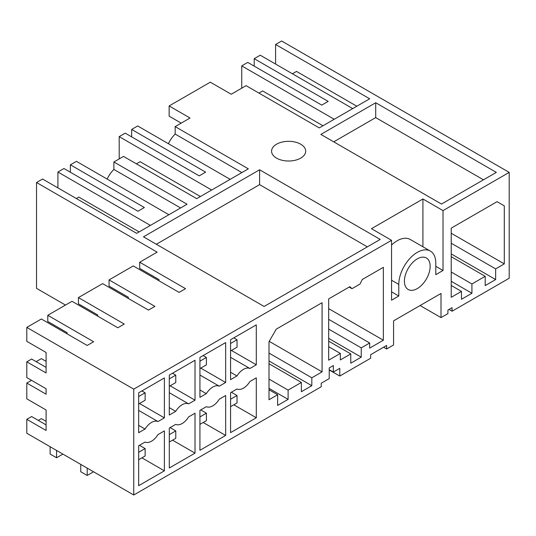 <?xml version="1.0" encoding="UTF-8"?>
<svg xmlns="http://www.w3.org/2000/svg" width="536" height="536" viewBox="0 0 536 536"><rect width="100%" height="100%" fill="white"/><g stroke="black" fill="none" stroke-linecap="round" stroke-linejoin="round"><path stroke-width="0.8" d="M449.007 309.446L452.076 311.222L509.2 278.238L509.2 172.384L281.628 40.997L275.598 44.481L369.686 98.798L319.262 127.91L246.084 85.659L231.21 94.249L210.306 82.176L169.135 105.947L169.135 116.165L181.195 123.126M322.96 125.772L262.653 90.953L258.955 93.09M334.223 119.273L241.743 65.881L241.743 88.165M352.715 108.594L260.241 55.201L254.211 58.685L254.211 66.116M241.743 65.881L247.773 62.404L321.754 105.11L328.186 101.398L254.211 58.685M356.815 106.229L296.509 71.409L292.408 73.774M275.598 44.481L275.598 64.072M452.076 311.222L452.076 307.677L447.922 310.076L447.922 313.614L441.007 317.607L420.103 305.533M441.007 317.607L441.007 293.467L393.565 320.856L393.565 344.996L386.65 348.99L383.588 347.221M386.65 348.99L386.65 345.452L370.651 354.691L370.651 358.229L339.777 376.051L339.777 368.339L333.345 372.051L333.345 365.552L329.225 367.93L329.225 378.604L321.225 383.227L321.225 386.764L133.752 495.003L133.752 389.149L391.555 240.309L391.555 300.194L398.791 296.019L398.791 284.408L391.555 280.234M329.225 369.961L339.777 376.051M67.087 333.854L67.087 332.648L47.791 321.506L47.791 315.282L93.626 341.747L87.194 345.459L41.352 319L26.8 327.402L26.8 341.332L46.096 352.474L46.096 372.956L26.8 361.813L26.8 377.599L46.096 388.741L46.096 394.201L26.8 383.059L26.8 398.844L46.096 409.986L46.096 430.468L26.8 419.326L26.8 433.255L133.752 495.003M65.479 305.071L36.528 288.361L36.528 182.508L42.558 179.024L136.647 233.341L187.064 204.236L113.887 161.986L123.535 156.411L196.712 198.662L248.342 168.853L175.165 126.61L190.039 118.021L169.135 105.947M211.673 190.025L119.193 136.633L125.223 133.156L199.204 175.868L205.636 172.15L131.662 129.437L131.662 136.868M131.662 129.437L137.692 125.96L230.165 179.346M495.653 279.558L495.653 268.884L504.296 263.893L504.296 205.858L497.06 201.677L451.225 228.142L451.225 297.319L461.476 291.396L461.476 299.289L471.928 293.259L471.928 283.973L485.194 276.308L485.194 285.594L495.653 279.558L451.225 253.91M485.194 276.308L451.225 256.697M471.928 283.973L451.225 272.013M471.928 293.259L451.225 281.3M461.476 291.396L451.225 285.48M504.296 205.858L497.06 201.677M495.653 268.884L451.225 243.23M504.296 263.893L451.225 233.254M391.555 245.032A26.157 15.102 120 0 1 410.261 239.478L430.368 251.083A26.157 15.102 120 0 1 435.781 263.055L435.781 274.66L443.017 270.486L443.017 210.594L509.2 172.384M430.368 251.083A26.157 15.102 120 0 0 417.289 252.376A26.157 15.102 120 0 0 398.791 284.408M199.928 410.382L199.928 450.314L225.663 435.453L225.663 395.528L219.271 399.22A13.648 7.879 120 0 1 206.327 406.69L199.928 410.382M145.048 442.073L138.656 445.764L138.656 485.69L164.385 470.829L164.385 430.904L157.993 434.596A13.648 7.879 120 0 1 145.048 442.073M230.567 379.662L230.567 339.73L256.302 324.876L256.302 364.802L249.903 368.493A13.648 7.879 120 0 0 236.959 375.971L230.567 379.662M256.302 417.765L230.567 432.626L230.567 392.694L236.959 389.002A13.648 7.879 120 0 0 249.903 381.532L256.302 377.84L256.302 417.765L233.823 404.794M369.686 343L361.237 347.877L361.237 357.164L350.785 363.2L350.785 353.914L340.333 359.951L340.333 353.445L328.675 360.179L328.675 298.894L349.834 286.68L351.991 288.683L360.031 284.04L362.195 279.544L383.354 267.323L383.354 340.219L369.686 348.112L369.686 343L328.675 319.322M277.648 394.744L277.648 405.424L288.107 399.387L288.107 390.101L301.373 382.443L301.373 391.729L311.825 385.692L311.825 377.8L322.076 371.877L322.076 302.706L276.241 329.164L269.005 341.7L269.005 399.735L277.648 394.744L269.005 389.752M138.656 392.801L164.385 377.94L164.385 417.866L157.993 421.557A13.648 7.879 120 0 0 145.048 429.035L138.656 432.726L138.656 392.801M188.632 403.869L195.024 400.178L195.024 360.252L169.296 375.113L169.296 415.038L175.687 411.347A13.648 7.879 120 0 1 188.632 403.869L169.296 392.707M195.024 453.141L169.296 468.002L169.296 428.07L175.687 424.385A13.648 7.879 120 0 0 188.632 416.908L195.024 413.216L195.024 453.141L172.552 440.17M199.928 357.418L225.663 342.564L225.663 382.49L219.271 386.181A13.648 7.879 120 0 0 206.327 393.659L199.928 397.35L199.928 357.418M404.419 281.159A18.197 10.506 120 0 0 408.191 289.494A18.197 10.506 120 0 0 422.214 284.616A18.197 10.506 120 0 0 430.153 266.305A18.197 10.506 120 0 0 426.388 257.977A18.197 10.506 120 0 0 412.365 262.848A18.197 10.506 120 0 0 404.419 281.159M333.74 141.839L375.716 117.598L483.465 179.815M375.716 102.745L496.336 172.384L441.49 204.049L320.87 134.409L375.716 102.745L375.716 117.598M391.555 240.309L371.455 228.698L422.917 198.983L422.917 246.781M443.017 210.594L422.917 198.983M158.998 280.79L158.998 279.584L139.702 268.442L139.702 262.218L157.149 252.148L36.528 182.508M139.702 262.218L185.536 288.683L179.104 292.395L133.27 265.936L109.063 279.906L154.897 306.371L148.465 310.083L102.631 283.624L78.424 297.594L124.258 324.059L117.826 327.771L71.992 301.312L47.791 315.282M26.8 327.402L133.752 389.149M259.598 169.785L143.481 236.825L264.101 306.465L380.218 239.425L259.598 169.785L259.598 184.639L367.348 246.855M276.563 158.133A17.058 9.849 0 0 0 295.155 160.264A17.058 9.849 0 0 0 305.688 151.165A17.058 9.849 0 0 0 300.689 144.204A17.058 9.849 0 0 0 282.097 142.067A17.058 9.849 0 0 0 271.571 151.165A17.058 9.849 0 0 0 276.563 158.133M156.345 244.255L259.598 184.639M107.133 179.071A20.469 11.819 120 0 1 113.887 169.443L180.605 207.961M113.887 169.443L113.887 161.986M200.41 196.524L140.104 161.704L136.405 163.842M322.076 371.877L269.206 341.352M311.825 377.8L269.005 353.077M311.825 385.692L269.005 360.969M301.373 382.443L269.005 363.756M288.107 390.101L269.005 379.073M288.107 399.387L269.005 388.359M70.383 172.244L70.383 164.82L144.365 207.526L137.933 211.244L63.952 168.532L57.922 172.016L150.395 225.401M139.139 231.9L78.826 197.081L76.333 198.521M57.922 187.888L57.922 172.016M70.383 164.82L76.413 161.336L168.894 214.728M333.345 372.051L329.225 369.673M350.785 353.914L328.675 341.144M340.333 353.445L328.675 346.718M351.991 288.683L349.177 287.055M383.354 340.219L328.675 308.649M361.237 347.877L328.675 329.077M175.165 126.61L175.165 134.067A20.469 11.819 120 0 0 168.411 143.695M175.165 134.067L241.883 172.585M119.193 136.633L119.193 158.924M361.237 357.164L328.675 338.357M398.791 296.019L391.555 291.839M443.017 270.486L435.781 266.305M164.385 470.829L141.913 457.858M157.993 421.557L138.656 410.395M164.385 417.866L139.501 403.501M138.656 425.343L145.048 429.035M46.096 421.37L41.352 418.629L38.297 420.392M26.8 419.326L31.624 416.539L46.096 424.901M36.16 361.646L41.352 358.644L46.096 361.385M46.096 367.381L31.624 359.026L26.8 361.813M26.8 383.059L31.53 380.326M97.726 316.166L97.726 314.96L78.424 303.818L78.424 297.594M225.663 435.453L203.184 422.482M219.271 386.181L199.928 375.019M225.663 382.49L200.772 368.125M199.928 389.967L206.327 393.659M128.365 298.478L128.365 297.272L109.063 286.13L109.063 279.906M195.024 400.178L170.14 385.813M169.296 407.655L175.687 411.347M256.302 364.802L231.411 350.437M249.903 368.493L230.567 357.331M230.567 372.279L236.959 375.971M230.567 343.449L230.567 350.872M230.607 350.899L237.039 347.187L237.039 339.757L233.783 337.874M230.607 343.469L237.039 339.757M230.567 399.193L230.607 406.65L237.039 402.931L237.039 395.508L231.371 392.231M237.039 395.508L230.607 399.22M199.928 361.137L199.928 368.567M199.968 368.587L206.4 364.875L206.4 357.445L203.144 355.562M199.968 361.157L206.4 357.445M199.928 416.887L199.968 424.338L206.4 420.619L206.4 413.196L200.732 409.919M206.4 413.196L199.968 416.908M169.296 378.825L169.296 386.255M169.336 386.275L175.768 382.563L175.768 375.133L172.512 373.25M169.336 378.845L175.768 375.133M169.296 434.575L169.336 442.026L175.768 438.307L175.768 430.884L170.1 427.607M175.768 430.884L169.336 434.596M50.123 446.716L50.123 454.052L56.555 457.771L62.906 454.099M56.555 457.771L56.555 450.434M138.656 396.513L138.656 403.943M138.697 403.963L145.129 400.251L145.129 392.821L141.873 390.938M138.697 396.533L145.129 392.821M138.656 452.263L138.697 459.714L145.129 455.995L145.129 448.572L139.461 445.295M80.755 464.404L80.755 471.74L87.194 475.459L93.545 471.787M87.194 468.122L87.194 475.459M145.129 448.572L138.697 452.284"/></g></svg>
